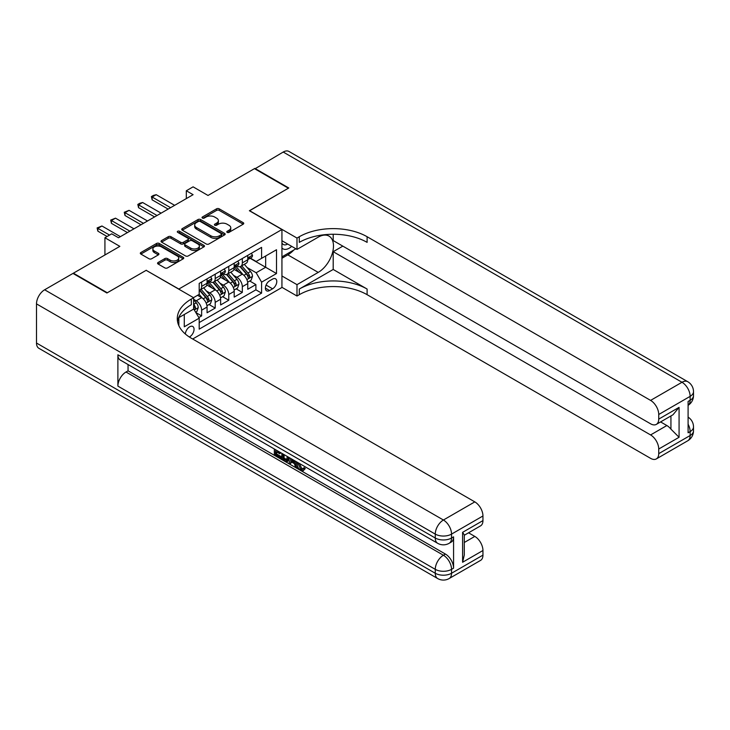 <?xml version="1.0" encoding="UTF-8"?>
<svg xmlns="http://www.w3.org/2000/svg" width="730" height="730" viewBox="0 0 730 730"><rect width="100%" height="100%" fill="white"/><g stroke="black" fill="none" stroke-linecap="round" stroke-linejoin="round"><path stroke-width="1.09" d="M227.176 232.368A1.314 0.757 0 0 0 229.037 232.368L243.181 224.201A1.88 1.086 0 0 0 243.738 223.435A1.88 1.086 0 0 0 243.181 222.659L219.219 208.826A1.88 1.086 0 0 0 216.554 208.826L202.411 216.993A1.314 0.757 0 0 0 202.028 217.531A1.314 0.757 0 0 0 202.411 218.069A1.314 0.757 0 0 0 204.272 218.069L206.106 217.011A6.022 3.477 0 0 1 214.629 217.011L216.627 218.17A6.022 3.477 0 0 1 218.389 220.624A6.022 3.477 0 0 1 216.627 223.088L214.793 224.146A1.314 0.757 0 0 0 214.41 224.685A1.314 0.757 0 0 0 214.793 225.223A1.314 0.757 0 0 0 216.655 225.223L218.489 224.165A6.022 3.477 0 0 1 227.012 224.165L229.001 225.314A6.022 3.477 0 0 1 230.771 227.778A6.022 3.477 0 0 1 229.001 230.233L227.176 231.291A1.314 0.757 0 0 0 226.793 231.83A1.314 0.757 0 0 0 227.176 232.368L227.176 231.291M189.344 336.995A6.141 3.54 120 0 0 189.7 336.813A6.141 3.54 120 0 0 193.715 331.402A6.141 3.54 120 0 0 192.766 326.483A6.141 3.54 120 0 0 189.7 326.784A6.141 3.54 120 0 0 185.365 334.021M158.109 262.481A1.88 1.086 0 0 0 157.561 263.247A1.88 1.086 0 0 0 158.109 264.014L164.834 267.901A1.88 1.086 0 0 0 167.499 267.901L183.203 258.831A1.88 1.086 0 0 0 183.759 258.064A1.88 1.086 0 0 0 183.203 257.288L159.24 243.455A1.88 1.086 0 0 0 156.576 243.455L140.872 252.525A1.88 1.086 0 0 0 140.315 253.292A1.88 1.086 0 0 0 140.872 254.058L148.993 258.748A1.88 1.086 0 0 0 151.657 258.748L158.374 254.87A1.88 1.086 0 0 0 158.93 254.104A1.88 1.086 0 0 0 158.374 253.328L154.349 251.01A5.037 2.911 0 0 1 152.871 248.948A5.037 2.911 0 0 1 155.983 246.266A5.037 2.911 0 0 1 161.476 246.895L177.244 256.002A5.037 2.911 0 0 1 178.722 258.064A5.037 2.911 0 0 1 175.611 260.747A5.037 2.911 0 0 1 170.126 260.117L167.499 258.593A1.88 1.086 0 0 0 164.834 258.593L158.109 262.481L158.109 264.014M146.301 270.401L178.85 289.043L281.935 229.521L249.377 210.733L288.377 188.221L254.469 168.639L208.013 195.457L193.094 186.843L186.314 190.767L193.094 194.682L118.488 237.752L111.708 233.828L104.928 237.752L104.928 254.98M146.301 270.246L107.301 292.757L73.392 273.184L119.848 246.366L104.928 237.752M206.243 243.993A1.88 1.086 0 0 0 208.899 243.993L224.612 234.923A1.88 1.086 0 0 0 225.159 234.157A1.88 1.086 0 0 0 224.612 233.39L200.65 219.547A1.88 1.086 0 0 0 197.985 219.547L182.272 228.618A1.88 1.086 0 0 0 181.724 229.393A1.88 1.086 0 0 0 182.272 230.16L206.243 243.993M178.211 232.651A1.314 0.757 0 0 1 179.543 232.843L203.88 246.886L188.203 255.947A1.88 1.086 0 0 1 185.539 255.947L161.567 242.114L161.567 240.571A1.88 1.086 0 0 0 161.02 241.338A1.88 1.086 0 0 0 161.567 242.114M161.567 240.571L168.292 236.693A1.88 1.086 0 0 1 170.957 236.693L180.675 242.305A1.88 1.086 0 0 0 183.339 242.305L187.802 239.723A1.88 1.086 0 0 0 188.349 238.956A1.88 1.086 0 0 0 187.802 238.19L177.682 232.35A1.314 0.757 0 0 1 177.299 231.811A1.314 0.757 0 0 1 178.111 231.109A1.314 0.757 0 0 1 179.543 231.273L203.907 245.335A1.88 1.086 0 0 1 204.464 246.11A1.88 1.086 0 0 1 203.907 246.877L203.907 245.335M73.392 273.65L73.392 273.184M198.825 317.523L201.635 315.898L196.005 312.65M193.632 299.3L196.215 300.787A7.674 4.426 60 0 1 201.635 310.186L207.064 307.056L207.064 312.768L215.204 308.069L209.026 304.51M206.371 290.987L209.775 292.958A7.674 4.426 60 0 1 215.204 302.357L220.624 299.218L220.624 304.939L228.764 300.24L222.595 296.672M219.931 283.158L223.334 285.129A7.674 4.426 60 0 1 228.764 294.518L234.193 291.389L234.193 297.11L242.323 292.411L242.323 286.689A7.674 4.426 -120 0 0 236.903 277.291L233.5 275.329M236.155 288.843L242.323 292.411M207.064 307.056A7.674 4.426 -120 0 0 201.635 297.657L197.565 295.303M220.624 299.218A7.674 4.426 -120 0 0 215.204 289.828L206.809 284.983M234.193 291.389A7.674 4.426 -120 0 0 228.764 281.99L220.378 277.154M272.573 279.097L269.589 280.822A5.949 3.431 120 0 0 265.702 286.06A5.949 3.431 120 0 0 266.614 290.823A5.949 3.431 120 0 0 269.589 290.531L272.573 288.806A5.949 3.431 120 0 0 276.46 283.568A5.949 3.431 120 0 0 275.548 278.805A5.949 3.431 120 0 0 272.573 279.097M178.85 325.662L178.85 317.623M192.683 339.003L281.935 287.474L281.935 229.521M193.632 308.854L199.199 318.171L199.199 329.139L261.586 293.113L261.586 282.154L256.166 272.755L247.059 267.499M199.199 318.171L184.279 326.784L184.279 314.493M193.496 297.657L199.199 294.363L199.199 283.404L261.586 247.379L261.586 258.347L276.506 249.733L276.506 273.54L261.586 282.154M209.702 281.634L209.775 281.68A7.674 4.426 60 0 0 213.607 282.063L219.036 278.924A7.674 4.426 -120 0 0 220.624 275.411L220.624 271.031M223.27 273.805L223.334 273.85A7.674 4.426 60 0 0 227.176 274.224L232.596 271.095A7.674 4.426 -120 0 0 234.193 267.582L234.193 263.202M199.199 322.56L255.892 289.828L255.892 284.581L247.753 289.272L247.753 283.559A7.674 4.426 -120 0 0 242.323 274.161L233.938 269.315M236.83 265.976L236.903 266.021A7.674 4.426 -120 0 0 240.736 266.395A7.674 4.426 -120 0 0 242.323 262.882L242.323 258.502M240.736 266.395L246.165 263.265A7.674 4.426 -120 0 0 247.753 259.752L247.753 255.363M201.635 281.99L201.635 286.379A7.674 4.426 60 0 1 200.047 289.892A7.674 4.426 60 0 1 199.199 290.202M200.047 289.892L205.477 286.762A7.674 4.426 -120 0 0 207.064 283.249L207.064 278.86M215.204 274.161L215.204 278.55A7.674 4.426 60 0 1 213.607 282.063M228.764 266.331L228.764 270.721A7.674 4.426 60 0 1 227.176 274.224M228.764 294.518L228.764 300.24M215.204 302.357L215.204 308.069M201.635 310.186L201.635 315.898M256.166 272.755L265.656 267.271L265.656 255.993L276.506 249.733M250.125 258.301L276.506 273.54M250.39 258.146L256.166 261.477L261.586 258.347M186.314 190.767L186.314 198.596M249.724 281.013L255.892 284.581M255.892 289.828L261.586 293.113M227.705 232.551L229.001 231.802A6.022 3.477 0 0 0 230.771 229.339L230.771 227.778M218.389 220.624L218.389 222.194A6.022 3.477 0 0 1 216.627 224.648L215.323 225.406M243.181 222.659L243.181 224.201L219.219 210.395A1.88 1.086 0 0 0 216.554 210.395L202.94 218.261M224.584 234.941L200.65 221.117A1.88 1.086 0 0 0 197.985 221.117L182.299 230.169M221.281 234.695A1.314 0.757 0 0 0 221.674 234.157A1.314 0.757 0 0 0 221.281 233.618L200.248 221.473A1.314 0.757 0 0 0 198.387 221.473L196.452 222.586A6.022 3.477 0 0 0 194.691 225.05A6.022 3.477 0 0 0 196.452 227.504L210.833 235.808A6.022 3.477 0 0 0 219.356 235.808L221.281 234.695L221.281 236.255A1.314 0.757 0 0 0 221.674 235.717L221.674 234.157M194.691 225.05L194.691 226.61A6.022 3.477 0 0 0 196.452 229.074L196.452 227.504M221.281 236.255L219.356 237.378A6.022 3.477 0 0 1 210.833 237.378L196.452 229.074M161.595 242.123L168.292 238.254L168.292 236.693M188.349 238.956L188.349 240.526A1.88 1.086 0 0 1 187.802 241.292L183.339 243.866A1.88 1.086 0 0 1 180.675 243.866L170.957 238.254A1.88 1.086 0 0 0 168.292 238.254M190.758 248.127A5.037 2.911 0 0 0 196.251 248.757A5.037 2.911 0 0 0 199.363 246.065A5.037 2.911 0 0 0 197.885 244.012L192.328 240.8A1.88 1.086 0 0 0 189.663 240.8L185.201 243.382A1.88 1.086 0 0 0 184.654 244.148A1.88 1.086 0 0 0 185.201 244.915L190.758 248.127L190.758 249.687A5.037 2.911 0 0 0 196.251 250.317A5.037 2.911 0 0 0 199.363 247.634L199.363 246.065M184.654 244.148L184.654 245.709A1.88 1.086 0 0 0 185.201 246.484L185.201 244.915M190.758 249.687L185.201 246.484M178.722 258.064L178.722 259.624A5.037 2.911 0 0 1 175.611 262.316A5.037 2.911 0 0 1 170.126 261.678L167.499 260.163A1.88 1.086 0 0 0 164.834 260.163L158.136 264.032M152.871 248.948L152.871 250.518A5.037 2.911 0 0 0 154.349 252.571L154.349 251.01M158.355 254.889L154.349 252.571M183.203 257.288L183.203 258.831L159.24 245.024A1.88 1.086 0 0 0 156.576 245.024L140.89 254.076M247.634 282.218L251.147 280.192L252.498 276.278A5.083 2.938 -120 0 0 250.518 271.505L244.322 264.324M243.081 274.662L236 266.459M239.048 272.272L234.941 267.509A12.182 7.035 -120 0 0 234.558 267.089M240.051 266.678L246.311 273.933A5.083 2.938 60 0 1 248.127 277.437C248.893 278.459 249.432 278.139 249.751 276.497A5.083 2.938 -120 0 0 247.945 272.993L241.749 265.82M240.416 266.56L247.151 274.352A2.591 1.496 60 0 1 247.808 275.365L249.751 276.497M248.127 277.437L248.501 278.039M251.348 253.292L252.498 255.29A5.083 2.938 60 0 1 251.448 257.535L248.866 259.022A5.083 2.938 -120 0 0 249.751 257.854L249.651 257.407M247.926 259.269L247.945 259.269A5.083 2.938 -120 0 0 248.866 259.022M249.103 257.48L249.751 257.854C249.432 257.088 248.893 257.407 248.127 258.794A5.083 2.938 60 0 1 247.753 259.515M170.574 207.676L152.132 197.027L152.132 199.847L151.384 196.598L153.419 195.421L156.202 194.682L174.643 205.331M168.137 209.09L152.132 199.847M156.202 194.682L152.132 197.027L151.384 196.598M281.935 247.99A12.465 7.2 120 0 0 284.782 249.386A12.465 7.2 120 0 0 291.681 246.348M281.935 242.807A8.532 4.928 120 0 0 283.313 244.486A8.532 4.928 120 0 0 284.563 244.869A8.532 4.928 120 0 0 287.656 244.03M295.905 248.793L281.935 256.86M254.87 168.876L283.222 152.041L681.993 382.264A11.507 6.643 120 0 1 687.742 381.699A11.507 11.507 0 0 1 693.5 391.663A11.507 6.643 180 0 1 690.133 396.363L658.734 414.494A11.507 6.643 -120 0 0 650.594 400.396L681.993 382.264A11.507 6.643 60 0 1 690.133 396.363L690.133 400.277L688.098 401.454L688.098 432.78L690.133 431.603L690.133 435.518A11.507 6.643 60 0 1 687.742 440.783L656.343 458.914A11.507 6.643 -120 0 0 658.734 453.649L690.133 435.518A11.507 6.643 0 0 0 693.5 430.819A11.507 11.507 0 0 1 687.742 440.783M254.87 168.402L288.779 187.984L249.514 210.806M281.935 275.967L296.991 284.654L318.216 272.399A21.581 12.456 120 0 0 332.314 253.383A21.581 12.456 120 0 0 329.002 236.091A21.581 12.456 120 0 0 318.216 237.159L296.991 249.414L296.991 238.062L299.291 236.73A47.952 27.685 180 0 1 367.108 236.73L650.594 400.396M296.991 284.654L296.991 296.015L299.291 294.683A47.952 27.685 180 0 1 367.108 294.683L650.594 458.349A11.507 6.643 -120 0 0 656.343 458.914M333.199 269.461L299.291 289.043A47.952 27.685 180 0 1 367.108 289.043L333.199 269.461L333.199 251.686L342.835 246.129M333.199 234.257L333.199 240.571L650.594 423.811A11.507 6.643 -120 0 0 656.343 424.376A11.507 6.643 -120 0 0 658.734 419.111L679.073 407.367L679.073 437.279L670.934 429.14L670.934 415.954M679.073 437.279L658.734 449.023L658.734 453.649M658.734 449.023A11.507 6.643 -120 0 0 650.594 434.934L666.864 425.535A11.507 6.643 60 0 1 670.934 429.14M333.199 251.686L650.594 434.934M283.222 152.041A11.507 6.643 -60 0 1 288.98 151.466L687.742 381.699M281.935 240.727L296.991 249.414M249.514 210.651L296.991 238.062M281.935 287.319L296.991 296.015M658.734 414.494L658.734 419.111M660.604 421.922L666.864 425.535M299.291 236.73L299.291 242.369A47.952 27.685 180 0 1 367.108 242.369L367.108 236.73M656.343 424.376L672.987 414.768L679.073 407.367M293.816 249.998A21.581 12.456 -60 0 1 287.83 254.861L281.935 258.265M299.318 463.377L301.837 468.633L302.786 468.97M298.342 462.866L298.232 463.997L300.751 469.262L302.339 469.463L304.118 467.602L305.268 468.569L303.233 470.722L300.86 470.412C298.36 468.715 297.101 466.361 297.092 463.34L297.183 462.19M291.708 462.117L290.093 464.079L288.879 463.377L290.932 458.586M296.097 461.561L297.721 467.227L296.635 467.848L295.422 467.145L294.491 463.723L291.024 461.716L290.093 464.079M276.579 451.934L276.579 453.932L281.379 456.706L281.379 457.783L280.293 458.413L274.343 454.982L274.343 449.005M280.849 452.764L279.773 453.777L275.493 451.304L275.493 454.562L276.579 453.932M117.886 354.78L435.272 538.019A11.507 6.643 120 0 0 437.653 543.293L120.268 360.045A11.507 6.643 -60 0 1 117.886 354.78L117.886 386.106A11.507 6.643 -60 0 1 126.016 372.008L128.051 370.831L445.446 554.079A11.507 6.643 60 0 1 453.576 568.168L453.576 536.851A11.507 6.643 60 0 1 451.195 542.116L449.16 543.293A11.507 6.643 -120 0 0 451.541 538.019L453.576 536.851M128.051 370.831L128.051 364.544M289.618 457.82L288.496 460.904L287.41 461.524L284.773 461.004L281.853 459.316L281.853 453.339M106.899 292.995L146.164 270.328L193.632 297.73L191.324 299.063A47.952 27.685 -0 0 0 177.28 318.645A47.952 27.685 -0 0 0 191.324 338.218L474.81 501.884A11.507 6.643 60 0 1 482.95 515.982L451.541 534.105L451.541 538.019A11.507 6.643 -0 0 1 435.272 538.019L435.272 534.105L36.5 303.881A11.507 6.643 -60 0 1 44.639 289.783L72.982 273.421L106.899 292.995M193.632 297.73L193.632 309.091L178.64 317.742M462.601 532.343L464.289 534.889L464.289 555.019L462.601 562.255L462.601 532.343L482.95 520.599L482.95 515.982M482.95 520.599A11.507 6.643 60 0 1 480.559 525.865L464.289 535.263M36.5 343.036L435.272 573.26A11.507 6.643 120 0 0 437.653 578.534L38.882 348.301A11.507 6.643 -60 0 1 36.5 343.036L36.5 303.881M468.55 532.8L474.81 536.413A11.507 6.643 60 0 1 482.95 550.511L462.601 562.255M453.576 568.168L451.541 569.345L451.541 573.26L482.95 555.138L482.95 550.511M482.95 555.138A11.507 6.643 60 0 1 480.559 560.403L449.16 578.534A11.507 6.643 -120 0 0 451.541 573.26A11.507 6.643 -0 0 1 435.272 573.26L435.272 569.345L117.886 386.106M191.324 299.063L191.324 304.702A47.952 27.685 -0 0 0 177.536 321.455M275.493 454.562L280.293 457.327L281.379 456.706M280.293 457.327L280.293 458.413M275.493 449.671L279.773 452.691L280.247 452.418M279.773 452.691L279.773 453.777M275.493 450.218L275.967 449.945M288.45 457.144L287.41 461.524M283.003 454.005L283.003 458.896L286.598 460.311L287.301 456.487M288.532 458.422L289.591 457.81M284.089 454.635L284.089 458.267L287.684 459.681M283.003 458.896L284.089 458.267M284.682 459.863L285.768 459.234M294.582 460.694L296.635 467.848M292.009 459.207L291.37 460.831L294.144 462.437L293.506 460.073M292.693 459.599L292.456 460.21L293.743 460.949M291.37 460.831L292.456 460.21M300.751 469.262L301.837 468.633M298.232 463.997L299.273 463.404M303.032 468.231L304.182 469.198L305.268 468.569M304.182 469.198L303.233 470.722M234.074 290.047L237.579 288.022L238.938 284.107A5.083 2.938 -120 0 0 236.958 279.334L230.762 272.162M229.521 282.492L222.431 274.288M225.488 280.101L221.373 275.338A12.182 7.035 -120 0 0 220.998 274.918M226.482 274.507L232.751 281.762A5.083 2.938 60 0 1 234.567 285.266C235.325 286.288 235.872 285.968 236.191 284.326A5.083 2.938 -120 0 0 234.376 280.822L228.18 273.65M226.857 274.389L233.591 282.182A2.591 1.496 60 0 1 234.239 283.194L236.191 284.326M234.567 285.266L234.932 285.868M220.515 297.876L224.019 295.851L225.369 291.936A5.083 2.938 -120 0 0 223.389 287.164L217.193 279.991M215.952 290.321L208.871 282.118M211.919 287.93L207.813 283.176A12.182 7.035 -120 0 0 207.439 282.747M212.923 282.337L219.192 289.591A5.083 2.938 60 0 1 220.998 293.095C221.765 294.117 222.303 293.807 222.632 292.155A5.083 2.938 -120 0 0 220.816 288.651L214.62 281.479M213.288 282.218L220.022 290.011A2.591 1.496 60 0 1 220.679 291.024L222.632 292.155M220.998 293.095L221.373 293.697M206.946 305.706L210.45 303.68L211.809 299.765A5.083 2.938 -120 0 0 209.829 294.993L203.633 287.821M202.393 298.15L199.144 294.391M198.359 295.76L197.83 295.148M199.354 290.166L205.623 297.42A5.083 2.938 60 0 1 207.439 300.924C208.205 301.946 208.743 301.636 209.063 299.984A5.083 2.938 -120 0 0 207.256 296.48L201.051 289.308M199.728 290.047L206.462 297.849A2.591 1.496 60 0 1 207.11 298.862L209.063 299.984M207.439 300.924L207.804 301.526M195.74 312.185L196.89 311.518L198.241 307.604A5.083 2.938 -120 0 0 196.27 302.831L193.632 299.784M193.632 307.951A5.083 2.938 60 0 1 193.87 308.754C194.636 309.776 195.184 309.465 195.503 307.814A5.083 2.938 -120 0 0 193.687 304.319L193.632 304.255M193.87 308.754L194.244 309.356M97.126 259.478L99.919 257.863M237.779 261.121L238.938 263.119A5.083 2.938 60 0 1 237.88 265.373L235.306 266.861A5.083 2.938 -120 0 0 236.191 265.684L236.082 265.236M234.357 267.098L234.376 267.098A5.083 2.938 -120 0 0 235.306 266.861M235.535 265.309L236.191 265.684C235.872 264.917 235.334 265.236 234.567 266.623A5.083 2.938 60 0 1 234.193 267.353M157.014 215.505L138.563 204.856L138.563 207.676L137.824 204.427L139.859 203.25L142.633 202.511L161.084 213.16M154.568 216.919L138.563 207.676M142.633 202.511L138.563 204.856L137.824 204.427M224.219 268.95L225.369 270.949A5.083 2.938 60 0 1 224.32 273.202L221.747 274.69A5.083 2.938 -120 0 0 222.632 273.513L222.522 273.066M220.798 274.927L220.816 274.927A5.083 2.938 -120 0 0 221.747 274.69M221.975 273.139L222.632 273.513C222.312 272.755 221.765 273.066 220.998 274.453A5.083 2.938 60 0 1 220.624 275.183M143.445 223.343L125.003 212.686L125.003 215.505L124.255 212.257L129.073 210.34L147.515 220.989M141.009 224.749L125.003 215.505M129.073 210.34L125.003 212.686L124.255 212.257M210.66 276.789L211.809 278.778A5.083 2.938 60 0 1 210.76 281.032L208.178 282.519A5.083 2.938 -120 0 0 209.063 281.351L208.953 280.895M207.229 282.756L207.256 282.756A5.083 2.938 -120 0 0 208.178 282.519M208.406 280.968L209.063 281.351C208.743 280.585 208.205 280.895 207.439 282.291A5.083 2.938 60 0 1 207.064 283.012M129.885 231.173L111.434 220.524L111.434 223.343L110.695 220.086L115.504 218.17L133.955 228.819M127.44 232.578L111.434 223.343M115.504 218.17L111.434 220.524L110.695 220.086M109.537 235.087L97.875 228.353L97.875 231.173L97.126 227.924L101.944 225.999L120.386 236.648M107.1 236.493L97.875 231.173M101.944 225.999L97.875 228.353L97.126 227.924M196.215 300.787L201.635 297.657M209.775 292.958L215.204 289.828M223.334 285.129L228.764 281.99M236.903 277.291L242.323 274.161M242.323 262.882L247.753 259.752M201.635 286.379L207.064 283.249M215.204 278.55L220.624 275.411M228.764 270.721L234.193 267.582M242.323 286.689L247.753 283.559M266.067 285.047L272.573 288.806M265.382 288.104L269.589 290.531M229.001 231.802L229.001 230.233M214.793 225.223L214.793 224.146M216.627 224.648L216.627 223.088M202.411 218.069L202.411 216.993M216.554 210.395L216.554 208.826M219.219 210.395L219.219 208.826M182.272 230.16L182.272 228.618M197.985 221.117L197.985 219.547M200.65 221.117L200.65 219.547M224.612 234.923L224.612 233.39M210.833 237.378L210.833 235.808M219.356 237.378L219.356 235.808M170.957 238.254L170.957 236.693M180.675 243.866L180.675 242.305M183.339 243.866L183.339 242.305M187.802 241.292L187.802 239.723M179.543 232.843L179.543 231.273M164.834 260.163L164.834 258.593M167.499 260.163L167.499 258.593M170.126 261.678L170.126 260.117M158.374 254.87L158.374 253.328M140.872 254.058L140.872 252.525M156.576 245.024L156.576 243.455M159.24 245.024L159.24 243.455M246.868 279.608L252.47 276.378M247.945 272.993L250.518 271.505M243.893 275.329L246.311 273.933M252.47 255.226L247.753 257.955M299.291 289.043L299.291 294.683M367.108 289.043L367.108 294.683M688.098 424.212A11.507 6.643 60 0 1 690.133 431.603A11.507 6.643 180 0 0 693.5 426.904A11.507 11.507 0 0 0 688.098 417.149M690.133 400.277A11.507 6.643 60 0 1 688.098 405.323A11.507 11.507 0 0 0 693.5 395.578A11.507 6.643 0 0 1 690.133 400.277M287.83 254.861L318.216 272.399M44.639 289.783L443.411 520.015L474.81 501.884M126.016 372.008L443.411 555.247L445.446 554.079M464.289 542.49L474.81 536.413M443.411 520.015A11.507 6.643 120 0 0 435.272 534.105A11.507 6.643 180 0 0 451.541 534.105A11.507 6.643 -120 0 0 443.411 520.015M443.411 555.247A11.507 6.643 120 0 0 435.272 569.345A11.507 6.643 180 0 0 451.541 569.345A11.507 6.643 -120 0 0 443.411 555.247M233.299 287.438L238.902 284.207M234.376 280.822L236.958 279.334M230.324 283.158L232.751 281.762M219.739 295.267L225.342 292.036M220.816 288.651L223.389 287.164M216.764 290.996L219.192 289.591M206.17 303.105L211.773 299.866M207.256 296.48L209.829 294.993M203.205 298.826L205.623 297.42M194.417 309.894L198.213 307.695M193.687 304.319L196.27 302.831M193.632 306.737L195.503 307.814M238.902 263.065L234.193 265.784M225.342 270.894L220.624 273.613M211.773 278.723L207.064 281.442M693.5 426.904L693.5 430.819M693.5 391.663L693.5 395.578M437.653 543.293A11.507 11.507 0 0 0 449.16 543.293M437.653 578.534A11.507 11.507 0 0 0 449.16 578.534"/></g></svg>

